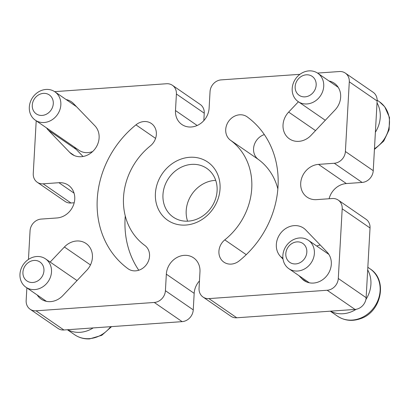 <?xml version="1.0" encoding="UTF-8"?>
<svg xmlns="http://www.w3.org/2000/svg" width="410" height="410" viewBox="0 0 410 410"><rect width="100%" height="100%" fill="white"/><g stroke="black" fill="none" stroke-linecap="round" stroke-linejoin="round"><path stroke-width="0.61" d="M144.909 245.503A64.355 56.231 124.6 0 1 123.523 197.353A64.355 56.231 124.6 0 1 150.485 145.786A14.36 12.551 -55.4 0 0 151.367 123.497A14.36 12.551 -55.4 0 0 135.951 124.86A93.075 81.329 -55.4 0 0 97.252 199.209A93.075 81.329 -55.4 0 0 127.91 268.652A14.36 12.551 -55.4 0 0 128.263 268.904A14.36 12.551 -55.4 0 0 146.601 264.399A14.36 12.551 -55.4 0 0 144.909 245.503M125.26 215.911A93.075 81.329 -55.4 0 0 125.091 218.386A93.075 81.329 -55.4 0 0 138.78 270.241M224.782 239.865A64.355 56.231 -55.4 0 0 230.358 140.148A14.36 12.551 124.6 0 1 225.72 129.498A14.36 12.551 124.6 0 1 233.464 116.788A14.36 12.551 124.6 0 1 247.004 116.742A14.36 12.551 124.6 0 1 247.353 116.993A93.075 81.329 124.6 0 1 239.317 260.786A14.36 12.551 124.6 0 1 223.901 262.154A14.36 12.551 124.6 0 1 218.914 251.253A14.36 12.551 124.6 0 1 224.782 239.865L246.251 254.656M277.847 188.918A64.355 56.231 -55.4 0 0 258.197 159.326A14.36 12.551 124.6 0 1 253.559 148.676A14.36 12.551 124.6 0 1 264.327 134.588M187.58 221.174A29.587 25.85 124.6 0 1 186.201 210.678A29.587 25.85 124.6 0 1 215.711 180.349M220.042 188.892A35.332 30.873 124.6 0 1 185.832 225.054A35.332 30.873 124.6 0 1 155.41 193.453A35.332 30.873 124.6 0 1 189.62 157.291A35.332 30.873 124.6 0 1 220.042 188.892M162.965 194.668A29.587 25.85 -55.4 0 0 173.24 217.121A29.587 25.85 -55.4 0 0 201.136 217.028A29.587 25.85 -55.4 0 0 217.09 190.845A29.587 25.85 -55.4 0 0 206.809 168.392A29.587 25.85 -55.4 0 0 178.914 168.484A29.587 25.85 -55.4 0 0 162.965 194.668M46.576 127.935A18.383 16.062 -55.4 0 0 48.37 130.221L69.705 152.387A18.383 16.062 -55.4 0 0 71.863 154.216A18.383 16.062 -55.4 0 0 94.551 149.491A18.383 16.062 -55.4 0 0 94.879 125.773L73.544 103.612A18.383 16.062 -55.4 0 0 71.386 101.777A18.383 16.062 -55.4 0 0 66.128 99.553M316.735 246.046A18.383 16.062 124.6 0 1 320.256 245.026M283.023 259.12L280.568 256.568A18.383 16.062 124.6 0 1 276.34 244.452A18.383 16.062 124.6 0 1 286.252 228.185A18.383 16.062 124.6 0 1 303.59 228.124A18.383 16.062 124.6 0 1 305.747 229.959L327.083 252.124A18.383 16.062 124.6 0 1 326.755 275.838A18.383 16.062 124.6 0 1 304.066 280.568A18.383 16.062 124.6 0 1 301.909 278.733L298.91 275.617M329.01 80.99A18.383 16.062 124.6 0 1 334.268 83.215A18.383 16.062 124.6 0 1 335.031 109.982L311.036 135.346A18.383 16.062 124.6 0 1 289.414 138.857A18.383 16.062 124.6 0 1 283.028 124.906A18.383 16.062 124.6 0 1 288.65 112.089L298.413 101.767M329.102 198.748A18.383 16.062 124.6 0 1 346.347 183.557L362.112 182.445L334.273 163.262A11.49 10.04 -55.4 0 0 345.399 151.505L373.238 170.683A11.49 10.04 124.6 0 1 362.112 182.445M338.204 200.08L366.043 219.258A11.49 10.04 124.6 0 1 370.03 227.98L342.196 208.798A11.49 10.04 -55.4 0 0 338.204 200.08A11.49 10.04 -55.4 0 0 332.3 198.522L316.535 199.634A18.383 16.062 124.6 0 1 307.09 197.143A18.383 16.062 124.6 0 1 300.704 183.193A18.383 16.062 124.6 0 1 318.508 164.379L334.273 163.262M74.415 147.118A18.383 16.062 -55.4 0 0 76.209 149.399L83.035 156.492M36.208 120.791L33.256 173.543A11.49 10.04 -55.4 0 0 37.248 182.265A11.49 10.04 -55.4 0 0 43.152 183.818L70.992 203.001L74.189 202.776M70.992 203.001A11.49 10.04 124.6 0 1 65.087 201.443L37.248 182.265M172.415 85.3L200.254 104.478A11.49 10.04 124.6 0 1 204.247 113.196L176.408 94.018A11.49 10.04 -55.4 0 0 172.415 85.3A11.49 10.04 -55.4 0 0 166.516 83.742L54.643 91.64M203.832 120.617L204.247 113.196M377.133 100.988L349.294 81.81A11.49 10.04 -55.4 0 0 345.302 73.093L373.141 92.27A11.49 10.04 124.6 0 1 377.133 100.988L373.238 170.683M370.03 227.98L366.135 297.67A11.49 10.04 124.6 0 1 355.009 309.432L236.775 317.781A11.49 10.04 124.6 0 1 230.871 316.223L203.037 297.045A11.49 10.04 -55.4 0 0 208.936 298.603L236.775 317.781M193.248 309.878A11.49 10.04 124.6 0 1 182.127 321.64L154.288 302.462A11.49 10.04 -55.4 0 0 165.414 290.7L193.248 309.878L194.176 293.35A18.383 16.062 124.6 0 1 199.46 280.901M182.127 321.64L63.888 329.988A11.49 10.04 124.6 0 1 57.989 328.43L30.15 309.253A11.49 10.04 -55.4 0 0 36.049 310.811L63.888 329.988M43.152 183.818L58.917 182.706A18.383 16.062 124.6 0 1 68.357 185.197A18.383 16.062 124.6 0 1 73.677 204.493A18.383 16.062 124.6 0 1 56.944 217.966L41.179 219.078A11.49 10.04 -55.4 0 0 30.053 230.84L28.454 259.433M30.15 309.253A11.49 10.04 -55.4 0 1 26.158 300.53L26.865 287.866M154.288 302.462L36.049 310.811M165.414 290.7L166.337 274.172A18.383 16.062 124.6 0 1 176.249 257.905A18.383 16.062 124.6 0 1 193.582 257.844A18.383 16.062 124.6 0 1 199.967 271.799L199.045 288.322A11.49 10.04 -55.4 0 0 203.037 297.045M355.009 309.432L327.17 290.254L208.936 298.603M327.17 290.254A11.49 10.04 -55.4 0 0 338.296 278.492L366.135 297.67M342.196 208.798L338.296 278.492M349.294 81.81L345.399 151.505M345.302 73.093A11.49 10.04 -55.4 0 0 339.398 71.535L317.524 73.077M176.408 94.018L175.485 110.546A18.383 16.062 124.6 0 0 181.871 124.496A18.383 16.062 124.6 0 0 199.204 124.44A18.383 16.062 124.6 0 0 209.115 108.173L210.038 91.645A11.49 10.04 -55.4 0 1 221.164 79.883L299.93 74.323M37.233 295.01A18.383 16.062 -55.4 0 0 41.184 299.126A18.383 16.062 -55.4 0 0 62.807 295.615L86.802 270.252A18.383 16.062 -55.4 0 0 86.038 243.489A18.383 16.062 -55.4 0 0 64.416 246.999L50.163 262.062M230.358 140.148L258.197 159.326M314.157 78.248A11.49 10.04 -55.4 0 0 299.449 77.808A11.49 10.04 -55.4 0 0 297.163 93.418A11.49 10.04 -55.4 0 0 311.877 93.859A11.49 10.04 -55.4 0 0 314.157 78.248M320.707 76.04A17.235 15.057 -55.4 0 0 317.74 73.226A17.235 15.057 -55.4 0 0 296.999 77.029A17.235 15.057 -55.4 0 0 295.215 98.795A17.235 15.057 -55.4 0 0 298.183 101.608A17.235 15.057 -55.4 0 0 318.924 97.805A17.235 15.057 -55.4 0 0 320.707 76.04M43.475 93.372A11.49 10.04 -55.4 0 0 32.277 105.052A11.49 10.04 -55.4 0 0 42.081 115.42A11.49 10.04 -55.4 0 0 53.285 103.735A11.49 10.04 -55.4 0 0 43.475 93.372M46.125 89.441A17.235 15.057 -55.4 0 0 30.34 102.023A17.235 15.057 -55.4 0 0 35.301 120.171A17.235 15.057 -55.4 0 0 44.034 122.513A17.235 15.057 -55.4 0 0 59.819 109.936A17.235 15.057 -55.4 0 0 54.858 91.789A17.235 15.057 -55.4 0 0 46.125 89.441M35.301 120.171L79.017 150.285A17.235 15.057 -55.4 0 0 87.75 152.633A17.235 15.057 -55.4 0 0 92.68 151.515M34.261 260.437A11.49 10.04 -55.4 0 0 22.945 271.994A11.49 10.04 -55.4 0 0 32.615 282.5A11.49 10.04 -55.4 0 0 43.937 270.943A11.49 10.04 -55.4 0 0 34.261 260.437M36.972 256.506A17.235 15.057 -55.4 0 0 21.033 269.001A17.235 15.057 -55.4 0 0 25.963 287.246A17.235 15.057 -55.4 0 0 34.507 289.598A17.235 15.057 -55.4 0 0 50.445 277.104A17.235 15.057 -55.4 0 0 45.515 258.859A17.235 15.057 -55.4 0 0 36.972 256.506M298.598 263.302A11.49 10.04 -55.4 0 0 306.598 249.183A11.49 10.04 -55.4 0 0 294.042 242.51A11.49 10.04 -55.4 0 0 286.042 256.629A11.49 10.04 -55.4 0 0 298.598 263.302M302.037 270.087A17.235 15.057 -55.4 0 0 314.014 256.127A17.235 15.057 -55.4 0 0 308.397 240.301A17.235 15.057 -55.4 0 0 295.205 238.897A17.235 15.057 -55.4 0 0 283.228 252.852A17.235 15.057 -55.4 0 0 288.845 268.683A17.235 15.057 -55.4 0 0 302.037 270.087M135.951 124.86L155.58 138.385M288.65 112.089L315.521 130.605M318.508 164.379L346.347 183.557M58.917 182.706L74.051 193.136M175.485 110.546L197.179 125.496M166.337 274.172L194.176 293.35M301.909 278.733L306.547 281.931M280.568 256.568L282.905 258.177M48.37 130.221L76.209 149.399M69.705 152.387L74.343 155.58M64.416 246.999L90.461 264.942M127.91 268.652L128.622 269.144M374.463 148.717A28.726 25.097 -55.4 0 0 384.426 106.498A28.726 25.097 -55.4 0 0 379.476 101.803L384.718 106.769L389.5 117.532L389.116 129.744L383.739 141.086L374.422 149.435M377.026 102.864A28.726 25.097 124.6 0 1 375.386 132.23M111.597 326.621L101.777 335.313L89.6 338.896C84.091 339.137 79.109 337.753 74.661 334.75A28.726 25.097 -55.4 0 0 88.903 338.67A28.726 25.097 -55.4 0 0 110.638 326.688M93.188 327.918A28.726 25.097 124.6 0 1 79.699 332.331A28.726 25.097 124.6 0 1 67.629 329.722M359.529 318.524A28.726 25.097 -55.4 0 0 379.496 295.261A28.726 25.097 -55.4 0 0 370.133 268.878C388.091 280.056 381.3 312.271 360.344 318.729C352.093 321.548 344.492 320.702 337.543 316.187A28.726 25.097 -55.4 0 0 359.529 318.524M367.688 269.939A28.726 25.097 124.6 0 1 365.874 299.572M356.193 309.278A28.726 25.097 124.6 0 1 350.324 312.184A28.726 25.097 124.6 0 1 330.506 311.159M338.219 87.335L317.74 73.226M379.476 101.803L377.149 100.204M325.284 120.279L298.183 101.608M76.542 106.728L54.858 91.789M46.443 301.355L25.963 287.246M74.661 334.75L67.394 329.742M77.039 280.573L45.515 258.859M328.876 254.405L308.397 240.301M370.133 268.878L367.837 267.294M337.543 316.187L330.276 311.18M309.319 282.792L288.845 268.683"/></g></svg>
